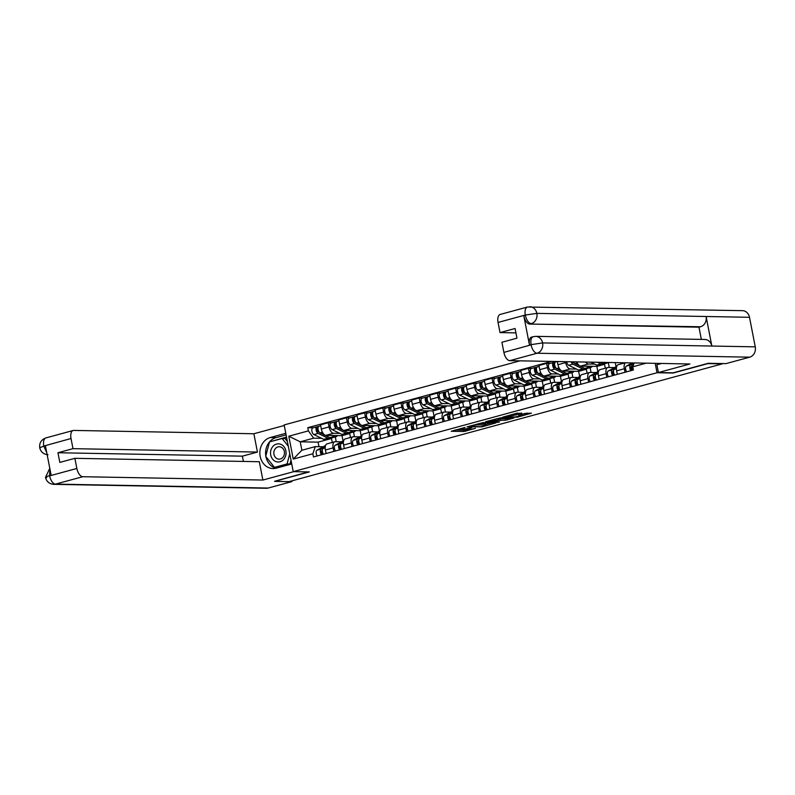 <?xml version="1.0" encoding="UTF-8"?>
<svg xmlns="http://www.w3.org/2000/svg" width="795" height="795" viewBox="0 0 795 795"><rect width="100%" height="100%" fill="white"/><g stroke="black" fill="none" stroke-linecap="round" stroke-linejoin="round"><path stroke-width="1.19" d="M465.125 427.422L451.222 431.268L464.002 431.496L475.45 428.306A4.392 0.547 169 0 1 469.517 429.26L468.454 429.24A4.392 0.547 169 0 1 467.808 429.081A4.392 0.547 169 0 1 469.845 428.197L471.723 427.541L468.851 428.187A4.392 0.547 169 0 1 462.919 429.141L461.845 429.121A4.392 0.547 169 0 1 461.199 428.962A4.392 0.547 169 0 1 463.247 428.078L465.125 427.422M521.768 413.34L516.76 413.241L502.609 417.196L517.446 417.176L531.398 413.181L525.207 413.4L518.787 415.248L521.679 415.467L515.011 416.997L506.057 416.709L515.985 414.911L521.699 413.003M657.028 372.746L673.156 373.044L707.928 363.593L722.317 363.862L288.983 481.641L274.593 481.373L309.364 471.932L293.236 471.634L657.028 372.746L655.199 363.335M483.002 422.622L466.993 426.875L481.83 426.855L495.981 422.91L483.002 422.622M485.437 421.757L500.81 417.782L513.789 418.071L505.511 420.217L498.475 420.416L494.003 421.738L499.598 421.887L497.998 422.324L485.437 421.757M519.96 360.841L284.153 424.928L293.236 471.634M333.801 451.431L333.105 447.893A6.43 3.23 -105.2 0 1 334.755 441.752L327.053 443.849A6.43 3.23 74.8 0 0 325.413 449.99L326.099 453.518M339.833 433.364L333.582 433.255A6.43 3.23 -105.2 0 1 329.031 426.925L321.329 429.022A6.43 3.23 74.8 0 0 325.88 435.342L342.009 435.64L343.033 440.917M321.329 429.022L320.524 424.868L328.226 422.771L331.555 422.841M334.755 441.752A6.43 3.23 -105.2 0 1 335.222 441.692L341.403 441.811M353.507 431.973L354.441 436.763M329.031 426.925L328.226 422.771M350.476 437.479L349.711 433.553L347.842 433.514M351.996 446.482L351.31 442.944A6.43 3.23 -105.2 0 1 352.95 436.803L345.249 438.9A6.43 3.23 74.8 0 0 343.609 445.041L344.295 448.579M349.76 417.892L346.431 417.832L338.73 419.919L339.535 424.073A6.43 3.23 74.8 0 0 344.076 430.393L360.205 430.691L361.238 435.968M352.95 436.803A6.43 3.23 -105.2 0 1 353.417 436.743L359.608 436.862M371.712 427.024L372.646 431.814M358.028 428.416L351.778 428.306A6.43 3.23 -105.2 0 1 347.236 421.976L346.431 417.832M368.671 432.53L367.906 428.604L366.048 428.565M370.202 441.533L369.516 438.005A6.43 3.23 -105.2 0 1 371.156 431.854L363.454 433.951A6.43 3.23 74.8 0 0 361.814 440.092L362.5 443.63M367.956 412.943L364.627 412.883L356.925 414.97L357.74 419.124A6.43 3.23 74.8 0 0 362.281 425.454L378.41 425.752L379.434 431.019M371.156 431.854A6.43 3.23 -105.2 0 1 371.623 431.794L377.814 431.914M389.918 422.085L390.842 426.875M376.234 423.477L369.983 423.357A6.43 3.23 -105.2 0 1 365.442 417.037L364.627 412.883M386.877 427.581L386.112 423.656L384.243 423.626M388.397 436.584L387.712 433.056A6.43 3.23 -105.2 0 1 389.351 426.905L381.65 429.002A6.43 3.23 74.8 0 0 380.01 435.143L380.706 438.681M386.161 407.994L382.832 407.934L375.131 410.021L375.936 414.175A6.43 3.23 74.8 0 0 380.487 420.505L396.616 420.803L397.639 426.07M389.351 426.905A6.43 3.23 -105.2 0 1 389.828 426.855L396.009 426.965M408.113 417.137L409.047 421.926M394.439 418.528L388.179 418.409A6.43 3.23 -105.2 0 1 383.637 412.088L382.832 407.934M405.072 422.632L404.317 418.707L402.449 418.677M406.603 431.645L405.917 428.108A6.43 3.23 -105.2 0 1 407.557 421.966L399.855 424.053A6.43 3.23 74.8 0 0 398.216 430.204L398.901 433.732M404.357 403.045L401.038 402.986L393.336 405.082L394.141 409.236A6.43 3.23 74.8 0 0 398.683 415.556L414.811 415.855L415.835 421.121M407.557 421.966A6.43 3.23 -105.2 0 1 408.024 421.906L414.215 422.016M426.319 412.188L427.243 416.978M412.635 413.579L406.384 413.46A6.43 3.23 -105.2 0 1 401.843 407.139L401.038 402.986M423.278 417.693L422.513 413.758L420.654 413.728M424.808 426.696L424.113 423.159A6.43 3.23 -105.2 0 1 425.762 417.017L418.061 419.104A6.43 3.23 74.8 0 0 416.421 425.255L417.107 428.783M422.562 398.096L419.233 398.037L411.532 400.133L412.337 404.287A6.43 3.23 74.8 0 0 416.888 410.608L433.017 410.906L434.04 416.183M425.762 417.017A6.43 3.23 -105.2 0 1 426.229 416.958L432.41 417.077M444.514 407.239L445.448 412.029M430.84 408.63L424.59 408.521A6.43 3.23 -105.2 0 1 420.038 402.191L419.233 398.037M441.483 412.744L440.718 408.819L438.85 408.779M443.004 421.748L442.318 418.21A6.43 3.23 -105.2 0 1 443.958 412.068L436.256 414.165A6.43 3.23 74.8 0 0 434.617 420.307L435.302 423.844M440.768 393.157L437.439 393.088L429.737 395.185L430.542 399.338A6.43 3.23 74.8 0 0 435.084 405.659L451.212 405.957L452.246 411.234M443.958 412.068A6.43 3.23 -105.2 0 1 444.425 412.009L450.616 412.128M462.72 402.29L463.654 407.08M449.036 403.681L442.785 403.572A6.43 3.23 -105.2 0 1 438.244 397.242L437.439 393.088M459.679 407.795L458.914 403.87L457.055 403.83M461.209 416.799L460.524 413.261A6.43 3.23 -105.2 0 1 462.163 407.12L454.462 409.216A6.43 3.23 74.8 0 0 452.822 415.358L453.508 418.895M458.963 388.208L455.634 388.149L447.933 390.236L448.748 394.39A6.43 3.23 74.8 0 0 453.289 400.72L469.418 401.018L470.441 406.285M462.163 407.12A6.43 3.23 -105.2 0 1 462.63 407.06L468.812 407.179M480.925 397.341L481.85 402.131M467.241 398.742L460.991 398.623A6.43 3.23 -105.2 0 1 456.449 392.293L455.634 388.149M477.884 402.846L477.119 398.921L475.251 398.881M479.405 411.85L478.719 408.322A6.43 3.23 -105.2 0 1 480.359 402.171L472.657 404.267A6.43 3.23 74.8 0 0 471.018 410.409L471.703 413.947M477.169 383.26L473.84 383.2L466.138 385.287L466.943 389.441A6.43 3.23 74.8 0 0 471.495 395.771L487.623 396.069L488.647 401.336M480.359 402.171A6.43 3.23 -105.2 0 1 480.836 402.121L487.017 402.23M499.121 392.402L500.055 397.192M485.447 393.793L479.186 393.674A6.43 3.23 -105.2 0 1 474.645 387.354L473.84 383.2M496.08 397.897L495.325 393.972L493.457 393.942M497.61 406.901L496.925 403.373A6.43 3.23 -105.2 0 1 498.564 397.222L490.863 399.319A6.43 3.23 74.8 0 0 489.223 405.46L489.909 408.998M495.365 378.311L492.035 378.251L484.344 380.348L485.149 384.492A6.43 3.23 74.8 0 0 489.69 390.822L505.819 391.12L506.842 396.387M498.564 397.222A6.43 3.23 -105.2 0 1 499.031 397.172L505.222 397.281M517.326 387.453L518.251 392.243M503.642 388.844L497.392 388.725A6.43 3.23 -105.2 0 1 492.85 382.405L492.035 378.251M514.285 392.949L513.52 389.023L511.662 388.993M515.816 401.962L515.12 398.424A6.43 3.23 -105.2 0 1 516.77 392.283L509.068 394.37A6.43 3.23 74.8 0 0 507.429 400.521L508.114 404.049M513.57 373.362L510.241 373.302L502.539 375.399L503.344 379.553A6.43 3.23 74.8 0 0 507.896 385.873L524.024 386.171L525.048 391.438M516.77 392.283A6.43 3.23 -105.2 0 1 517.237 392.223L523.418 392.333M535.522 382.504L536.456 387.294M521.848 383.896L515.597 383.776A6.43 3.23 -105.2 0 1 511.046 377.456L510.241 373.302M532.491 388.01L531.726 384.074L529.858 384.045M534.011 397.013L533.326 393.475A6.43 3.23 -105.2 0 1 534.965 387.334L527.264 389.421A6.43 3.23 74.8 0 0 525.624 395.572L526.31 399.1M531.775 368.413L528.446 368.353L520.745 370.45L521.55 374.604A6.43 3.23 74.8 0 0 526.091 380.924L542.22 381.222L543.253 386.499M534.965 387.334A6.43 3.23 -105.2 0 1 535.433 387.274L541.624 387.394M553.727 377.555L554.662 382.345M540.044 378.947L533.793 378.837A6.43 3.23 -105.2 0 1 529.251 372.507L528.446 368.353M550.687 383.061L549.921 379.135L548.063 379.096M552.217 392.064L551.531 388.526A6.43 3.23 -105.2 0 1 553.171 382.385L545.469 384.482A6.43 3.23 74.8 0 0 543.83 390.623L544.515 394.161M549.971 363.474L546.642 363.404L538.94 365.501L539.755 369.655A6.43 3.23 74.8 0 0 544.297 375.975L560.425 376.274L561.449 381.55M553.171 382.385A6.43 3.23 -105.2 0 1 553.638 382.325L559.819 382.445M571.933 372.607L572.857 377.396M558.249 373.998L551.998 373.889A6.43 3.23 -105.2 0 1 547.447 367.558L546.642 363.404M568.892 378.112L568.127 374.187L566.259 374.147M570.413 387.115L569.727 383.578A6.43 3.23 -105.2 0 1 571.367 377.436L563.665 379.533A6.43 3.23 74.8 0 0 562.025 385.674L562.711 389.212M557.335 361.526L557.951 364.706A6.43 3.23 74.8 0 0 562.502 371.036L578.631 371.335L579.654 376.601M571.367 377.436A6.43 3.23 -105.2 0 1 571.844 377.377L578.025 377.496M590.129 367.668L591.063 372.448M576.455 369.059L570.194 368.94A6.43 3.23 -105.2 0 1 565.652 362.619L565.474 361.675M587.088 373.163L586.332 369.238L584.464 369.198M588.618 382.166L587.932 378.639A6.43 3.23 -105.2 0 1 589.572 372.487L581.87 374.584A6.43 3.23 74.8 0 0 580.231 380.726L580.916 384.263M576.763 361.884A6.43 3.23 74.8 0 0 580.698 366.088L596.826 366.386L597.85 371.653M589.572 372.487A6.43 3.23 -105.2 0 1 590.039 372.438L596.23 372.547M608.334 362.719L609.258 367.509M594.65 364.11L588.399 363.991A6.43 3.23 -105.2 0 1 585.647 362.053M605.293 368.214L604.528 364.289L602.67 364.259M606.823 377.228L606.128 373.69A6.43 3.23 -105.2 0 1 607.768 367.548L600.076 369.635A6.43 3.23 74.8 0 0 598.436 375.777L599.122 379.314M615.25 362.599L616.055 366.704M607.768 367.548A6.43 3.23 -105.2 0 1 608.245 367.489L614.426 367.598M623.499 363.275L623.389 362.749M625.287 362.778L618.271 364.686A6.43 3.23 74.8 0 0 616.632 370.838L617.318 374.366M625.019 372.279L624.333 368.741A6.43 3.23 -105.2 0 1 625.536 362.788M604.528 364.289L596.826 366.386M586.332 369.238L578.631 371.335M568.127 374.187L560.425 376.274M549.921 379.135L542.22 381.222M531.726 384.074L524.024 386.171M513.52 389.023L505.819 391.12M495.325 393.972L487.623 396.069M477.119 398.921L469.418 401.018M458.914 403.87L451.212 405.957M440.718 408.819L433.017 410.906M422.513 413.758L414.811 415.855M404.317 418.707L396.616 420.803M386.112 423.656L378.41 425.752M367.906 428.604L360.205 430.691M349.711 433.553L342.009 435.64M321.627 438.313L313.637 438.164L300.222 441.811L301.861 450.258L315.287 446.611L323.207 446.75M332.27 442.427L331.505 438.492L329.647 438.462M331.505 438.492L318.089 442.139L300.222 441.811L288.804 436.207L308.4 430.88L313.637 438.164M318.089 442.139L318.974 446.681M315.287 446.611L312.852 453.756L293.246 459.083L288.804 436.207M551.571 361.417L307.784 427.68L308.4 430.88M646.136 363.166L632.78 366.803L634.092 362.947M312.852 453.756L313.469 456.956L633.396 370.003L632.78 366.803M335.311 436.922L336.235 441.712M313.349 427.78L307.784 427.68M293.246 459.083L301.861 450.258M455.187 429.976L463.733 430.135L467.977 429.191M485.646 424.391L491.548 422.781M469.885 426.269L480.796 426.706L483.758 426.05A4.392 0.547 169 0 0 485.795 425.166A4.392 0.547 169 0 0 485.149 425.007L477.477 424.868A4.392 0.547 169 0 0 471.544 425.822L469.835 426.001M485.795 425.166L485.526 423.805A4.392 0.547 169 0 0 484.88 423.646L485.149 425.007M478.888 423.536L484.88 423.646M509.356 417.941L507.101 418.558L507.369 419.919M497.928 419.134L507.101 418.558M494.957 420.018L488.289 421.559L491.787 421.738L497.481 420.396L494.957 420.018L494.798 419.213M498.117 420.128L497.859 418.766L497.918 420.078M496.696 418.697L497.65 418.717M515.17 413.678L517.316 413.112M521.52 414.642L527.164 413.102M337.428 435.561A8.387 4.214 -105.2 0 1 335.937 436.753L331.744 437.896A8.387 4.214 -105.2 0 1 329.935 437.657L320.087 432.897A3.498 1.759 -105.2 0 1 318.079 429.38A3.498 1.759 -105.2 0 1 319.004 426.249A3.498 1.759 -105.2 0 1 319.262 426.219M335.937 436.753A8.387 4.214 -105.2 0 1 334.129 436.515L331.942 435.461M319.471 432.43L318.02 431.735A1.679 0.845 -105.2 0 1 317.056 430.045A1.679 0.845 -105.2 0 1 317.493 428.545A1.679 0.845 -105.2 0 1 317.622 428.525L318 428.425M318.149 429.757L317.016 429.737M330.68 437.916A8.387 4.214 -105.2 0 1 329.756 438.433A8.387 4.214 -105.2 0 1 327.947 438.194L318.099 433.434A3.498 1.759 -105.2 0 1 316.092 429.916A3.498 1.759 -105.2 0 1 317.016 426.786A3.498 1.759 -105.2 0 1 317.275 426.756L318.765 426.349M329.756 438.433L325.553 439.575A8.387 4.214 -105.2 0 1 323.744 439.337L313.896 434.577A3.498 1.759 -105.2 0 1 311.888 431.059A3.498 1.759 -105.2 0 1 312.823 427.929A3.498 1.759 -105.2 0 1 313.071 427.899M317.384 428.584L317.275 426.756M322.313 450.447L321.717 450.775A1.679 0.845 74.8 0 0 321.438 452.554A1.679 0.845 74.8 0 0 322.571 453.985L322.661 454.452M325.533 445.558L325.473 445.578A8.387 4.214 74.8 0 0 324.996 445.766L316.937 450.199A3.498 1.759 74.8 0 0 316.132 452.613A3.498 1.759 74.8 0 0 317.275 455.923M325.254 446.8L321.14 449.056A3.498 1.759 74.8 0 0 320.335 451.481A3.498 1.759 74.8 0 0 321.468 454.78M323.177 453.816L322.571 453.985M325.205 447.376L323.118 448.519A3.498 1.759 74.8 0 0 322.323 450.934A3.498 1.759 74.8 0 0 323.456 454.243M355.633 430.612A8.387 4.214 -105.2 0 1 354.143 431.804L349.939 432.947A8.387 4.214 -105.2 0 1 348.13 432.709L338.282 427.949A3.498 1.759 -105.2 0 1 336.275 424.431A3.498 1.759 -105.2 0 1 337.209 421.3A3.498 1.759 -105.2 0 1 337.458 421.271M354.143 431.804A8.387 4.214 -105.2 0 1 352.334 431.566L350.138 430.512M337.666 427.491L336.215 426.786A1.679 0.845 -105.2 0 1 335.252 425.096A1.679 0.845 -105.2 0 1 335.699 423.596A1.679 0.845 -105.2 0 1 335.818 423.576L336.196 423.477M336.345 424.808L335.222 424.788M348.886 432.967A8.387 4.214 -105.2 0 1 347.962 433.484A8.387 4.214 -105.2 0 1 346.153 433.245L336.305 428.485A3.498 1.759 -105.2 0 1 334.297 424.977A3.498 1.759 -105.2 0 1 335.222 421.837A3.498 1.759 -105.2 0 1 335.48 421.807L336.971 421.4M347.962 433.484L343.758 434.627A8.387 4.214 -105.2 0 1 341.949 434.388L332.101 429.628A3.498 1.759 -105.2 0 1 330.094 426.11A3.498 1.759 -105.2 0 1 331.018 422.98A3.498 1.759 -105.2 0 1 331.276 422.95M335.589 423.646L335.48 421.807M373.839 425.663A8.387 4.214 -105.2 0 1 372.348 426.855L368.145 427.998A8.387 4.214 -105.2 0 1 366.336 427.76L356.488 423A3.498 1.759 -105.2 0 1 354.481 419.482A3.498 1.759 -105.2 0 1 355.405 416.351A3.498 1.759 -105.2 0 1 355.663 416.322M372.348 426.855A8.387 4.214 -105.2 0 1 370.53 426.627L368.343 425.564M355.872 422.543L354.421 421.837A1.679 0.845 -105.2 0 1 353.457 420.148A1.679 0.845 -105.2 0 1 353.904 418.647A1.679 0.845 -105.2 0 1 354.023 418.627L354.401 418.528M354.55 419.859L353.417 419.84M367.081 428.018A8.387 4.214 -105.2 0 1 366.157 428.535A8.387 4.214 -105.2 0 1 364.349 428.306L354.5 423.536A3.498 1.759 -105.2 0 1 352.493 420.028A3.498 1.759 -105.2 0 1 353.427 416.888A3.498 1.759 -105.2 0 1 353.676 416.858L355.176 416.451M366.157 428.535L361.964 429.678A8.387 4.214 -105.2 0 1 360.155 429.449L350.307 424.679A3.498 1.759 -105.2 0 1 348.299 421.171A3.498 1.759 -105.2 0 1 349.224 418.031A3.498 1.759 -105.2 0 1 349.482 418.001M353.785 418.697L353.676 416.858M265.808 455.982A15.731 13.455 -88.9 0 1 276.044 437.628L270.33 437.518A15.731 13.455 -88.9 0 0 259.915 454.511A15.731 13.455 -88.9 0 0 273.023 468.563A15.731 13.455 -88.9 0 0 276.292 468.156L291.745 463.952M270.33 437.518L285.783 433.325M284.262 425.494L253.873 433.752L257.441 452.067L72.991 448.658L71.023 438.512L43.636 446.104L45.424 445.826L51.109 475.102L49.598 475.867L76.847 468.464A8.387 4.214 74.8 0 0 82.769 476.712L55.531 484.115L268.183 488.05L291.924 481.591L289.34 481.551M243.409 461.438L242.386 456.151L257.441 452.067M242.386 456.151L57.946 452.743L59.824 462.412L74.879 458.317L259.319 461.726L262.877 480.041L82.769 476.712M293.792 471.644L262.877 480.041M253.873 433.752L73.776 430.423A8.387 4.214 74.8 0 0 73.16 430.493A8.387 4.214 74.8 0 0 71.023 438.512M268.183 488.05A8.596 7.354 91.1 0 1 266.395 488.269L53.742 484.344A8.596 7.354 91.1 0 0 55.531 484.115A8.387 4.214 -105.2 0 1 49.598 475.867M291.785 480.886L291.924 481.591M74.879 458.317L76.847 468.464M57.946 452.743L72.991 448.658M274.573 481.273L308.619 471.912M265.918 456.628A15.731 13.455 -88.9 0 0 275.885 468.255M276.044 437.628L286.091 434.895M274.702 467.38L275.08 467.848L291.626 463.356M286.518 437.071L269.903 441.811M270.727 441.583L269.972 441.573M286.627 437.677L283.537 438.512M46.756 452.723L43.844 446.253M47.988 454.73C43.576 454.293 40.823 452.007 39.75 447.853L43.626 446.104M49.787 468.285L45.494 477.407C46.547 481.591 49.3 483.907 53.742 484.344M46.726 477.696C44.51 477.576 45.395 476.911 49.389 475.718M661.51 363.454L656.889 364.706L658.409 372.537L689.911 363.981L509.804 360.652A8.387 4.214 -105.2 0 1 503.881 352.394L501.913 342.257L516.959 338.163L515.081 328.494L500.025 332.588L498.058 322.442A8.387 4.214 -105.2 0 1 500.194 314.432L527.443 307.029A8.387 4.214 74.8 0 0 525.306 315.039L498.058 322.442M701.349 339.405L698.974 327.182L529.718 324.062A8.387 4.214 -105.2 0 1 523.796 315.804L529.48 345.08A8.387 4.214 -105.2 0 1 531.626 337.07L535.601 336.345L704.847 339.465A8.596 7.354 91.1 0 1 711.853 346.044L755.25 346.849A8.596 7.354 91.1 0 1 749.705 357.174L725.954 363.623L708.236 363.295L673.236 372.815L658.409 372.537M527.443 307.029L742.49 310.656A8.596 7.354 91.1 0 1 749.506 317.304L706.109 316.499A8.596 7.354 91.1 0 1 700.544 326.755L529.718 324.062M755.25 346.849L749.506 317.304M535.601 336.345A8.596 7.354 91.1 0 1 542.597 342.923L711.853 346.044L706.109 316.499L536.854 313.369L525.306 315.039M500.025 332.588L515.935 332.886M698.974 327.182L700.544 326.755M533.813 336.563C531.338 336.931 530.414 339.634 531.06 344.652L529.48 345.08M749.705 357.174L537.052 353.238A8.596 7.354 91.1 0 0 542.597 342.923L531.06 344.652M270.717 454.988A9.083 7.781 -88.9 0 0 280.019 461.776A9.083 7.781 -88.9 0 0 285.882 450.864A9.083 7.781 -88.9 0 0 276.58 444.077A9.083 7.781 -88.9 0 0 270.717 454.988M273.967 454.352A6.221 5.327 -88.9 0 0 279.045 459.162A6.221 5.327 -88.9 0 0 284.352 451.53A6.221 5.327 -88.9 0 0 279.274 446.72A6.221 5.327 -88.9 0 0 273.967 454.352M289.768 453.786L287.075 463.952L274.474 467.371L265.709 456.35L269.525 441.911L282.126 438.492L285.017 438.542L287.373 441.503M291 460.116L290.026 463.783M282.126 438.492L288.297 446.243M289.281 463.992L287.075 463.952M276.68 467.41L274.474 467.371M340.518 445.498L339.922 445.826A1.679 0.845 74.8 0 0 339.634 447.605A1.679 0.845 74.8 0 0 340.767 449.036L340.866 449.513M343.728 440.619L343.669 440.629A8.387 4.214 74.8 0 0 343.202 440.818L335.142 445.25A3.498 1.759 74.8 0 0 334.337 447.674A3.498 1.759 74.8 0 0 335.47 450.974M343.46 441.851L339.336 444.117A3.498 1.759 74.8 0 0 338.541 446.532A3.498 1.759 74.8 0 0 339.674 449.831M341.383 448.877L340.767 449.036M343.41 442.427L341.323 443.57A3.498 1.759 74.8 0 0 340.518 445.985A3.498 1.759 74.8 0 0 341.661 449.294M358.714 440.549L358.118 440.877A1.679 0.845 74.8 0 0 357.839 442.656A1.679 0.845 74.8 0 0 358.972 444.087L359.062 444.564M361.934 435.67L361.874 435.68A8.387 4.214 74.8 0 0 361.397 435.879L353.338 440.311A3.498 1.759 74.8 0 0 352.543 442.726A3.498 1.759 74.8 0 0 353.676 446.025M361.655 436.902L357.541 439.168A3.498 1.759 74.8 0 0 356.736 441.583A3.498 1.759 74.8 0 0 357.879 444.882M359.578 443.928L358.972 444.087M361.606 437.479L359.529 438.621A3.498 1.759 74.8 0 0 358.724 441.046A3.498 1.759 74.8 0 0 359.857 444.345M392.034 420.714A8.387 4.214 -105.2 0 1 390.544 421.906L386.35 423.049A8.387 4.214 -105.2 0 1 384.532 422.821L374.684 418.051A3.498 1.759 -105.2 0 1 372.676 414.543A3.498 1.759 -105.2 0 1 373.61 411.403A3.498 1.759 -105.2 0 1 373.869 411.373M390.544 421.906A8.387 4.214 -105.2 0 1 388.735 421.678L386.549 420.615M374.077 417.594L372.616 416.888A1.679 0.845 -105.2 0 1 371.653 415.199A1.679 0.845 -105.2 0 1 372.1 413.698A1.679 0.845 -105.2 0 1 372.229 413.688L372.597 413.579M372.756 414.911L371.623 414.891M385.287 423.079A8.387 4.214 -105.2 0 1 384.363 423.586A8.387 4.214 -105.2 0 1 382.554 423.357L372.706 418.597A3.498 1.759 -105.2 0 1 370.699 415.079A3.498 1.759 -105.2 0 1 371.623 411.949A3.498 1.759 -105.2 0 1 371.881 411.909L373.372 411.512M384.363 423.586L380.159 424.729A8.387 4.214 -105.2 0 1 378.35 424.5L368.502 419.73A3.498 1.759 -105.2 0 1 366.495 416.222A3.498 1.759 -105.2 0 1 367.429 413.082A3.498 1.759 -105.2 0 1 367.678 413.052M371.99 413.748L371.881 411.909M410.24 415.765A8.387 4.214 -105.2 0 1 408.749 416.958L404.546 418.1A8.387 4.214 -105.2 0 1 402.737 417.872L392.889 413.102A3.498 1.759 -105.2 0 1 390.882 409.594A3.498 1.759 -105.2 0 1 391.806 406.454A3.498 1.759 -105.2 0 1 392.064 406.424M408.749 416.958A8.387 4.214 -105.2 0 1 406.941 416.729L404.744 415.666M392.273 412.645L390.822 411.939A1.679 0.845 -105.2 0 1 389.858 410.26A1.679 0.845 -105.2 0 1 390.305 408.749A1.679 0.845 -105.2 0 1 390.425 408.739L390.802 408.63M390.951 409.962L389.828 409.942M403.492 418.13A8.387 4.214 -105.2 0 1 402.568 418.647A8.387 4.214 -105.2 0 1 400.75 418.409L390.901 413.648A3.498 1.759 -105.2 0 1 388.894 410.131A3.498 1.759 -105.2 0 1 389.828 407A3.498 1.759 -105.2 0 1 390.087 406.97L391.577 406.563M402.568 418.647L398.365 419.78A8.387 4.214 -105.2 0 1 396.556 419.551L386.708 414.791A3.498 1.759 -105.2 0 1 384.701 411.273A3.498 1.759 -105.2 0 1 385.625 408.143A3.498 1.759 -105.2 0 1 385.883 408.103M390.186 408.799L390.087 406.97M428.435 410.826A8.387 4.214 -105.2 0 1 426.945 412.019L422.751 413.161A8.387 4.214 -105.2 0 1 420.943 412.923L411.095 408.163A3.498 1.759 -105.2 0 1 409.087 404.645A3.498 1.759 -105.2 0 1 410.011 401.515A3.498 1.759 -105.2 0 1 410.27 401.485M426.945 412.019A8.387 4.214 -105.2 0 1 425.136 411.78L422.95 410.717M410.478 407.696L409.028 407A1.679 0.845 -105.2 0 1 408.064 405.311A1.679 0.845 -105.2 0 1 408.501 403.8A1.679 0.845 -105.2 0 1 408.63 403.79L409.008 403.691M409.157 405.023L408.024 404.993M421.688 413.181A8.387 4.214 -105.2 0 1 420.764 413.698A8.387 4.214 -105.2 0 1 418.955 413.46L409.107 408.7A3.498 1.759 -105.2 0 1 407.1 405.182A3.498 1.759 -105.2 0 1 408.024 402.051A3.498 1.759 -105.2 0 1 408.282 402.022L409.773 401.614M420.764 413.698L416.56 414.841A8.387 4.214 -105.2 0 1 414.752 414.602L404.903 409.842A3.498 1.759 -105.2 0 1 402.896 406.325A3.498 1.759 -105.2 0 1 403.83 403.194A3.498 1.759 -105.2 0 1 404.079 403.164M408.392 403.85L408.282 402.022M376.919 435.6L376.323 435.928A1.679 0.845 74.8 0 0 376.035 437.707A1.679 0.845 74.8 0 0 377.178 439.148L377.267 439.615M380.129 430.721L380.08 430.731A8.387 4.214 74.8 0 0 379.603 430.93L371.543 435.362A3.498 1.759 74.8 0 0 370.738 437.777A3.498 1.759 74.8 0 0 371.881 441.076M379.861 431.953L375.747 434.219A3.498 1.759 74.8 0 0 374.942 436.634A3.498 1.759 74.8 0 0 376.075 439.933M377.784 438.979L377.178 439.148M379.811 432.53L377.724 433.682A3.498 1.759 74.8 0 0 376.919 436.097A3.498 1.759 74.8 0 0 378.062 439.397M395.115 430.651L394.519 430.979A1.679 0.845 74.8 0 0 394.241 432.768A1.679 0.845 74.8 0 0 395.373 434.199L395.463 434.666M398.335 425.772L398.275 425.792A8.387 4.214 74.8 0 0 397.798 425.981L389.739 430.413A3.498 1.759 74.8 0 0 388.944 432.828A3.498 1.759 74.8 0 0 390.077 436.137M398.057 427.004L393.942 429.27A3.498 1.759 74.8 0 0 393.137 431.685A3.498 1.759 74.8 0 0 394.28 434.994M395.99 434.03L395.373 434.199M398.007 427.591L395.93 428.734A3.498 1.759 74.8 0 0 395.125 431.148A3.498 1.759 74.8 0 0 396.258 434.448M413.321 425.713L412.724 426.041A1.679 0.845 74.8 0 0 412.436 427.819A1.679 0.845 74.8 0 0 413.579 429.25L413.668 429.717M416.54 420.823L416.481 420.843A8.387 4.214 74.8 0 0 416.004 421.032L407.944 425.464A3.498 1.759 74.8 0 0 407.139 427.879A3.498 1.759 74.8 0 0 408.282 431.188M416.262 422.056L412.148 424.321A3.498 1.759 74.8 0 0 411.343 426.736A3.498 1.759 74.8 0 0 412.476 430.045M414.185 429.081L413.579 429.25M416.212 422.642L414.125 423.785A3.498 1.759 74.8 0 0 413.33 426.2A3.498 1.759 74.8 0 0 414.463 429.509M446.641 405.877A8.387 4.214 -105.2 0 1 445.15 407.07L440.947 408.213A8.387 4.214 -105.2 0 1 439.138 407.974L429.29 403.214A3.498 1.759 -105.2 0 1 427.283 399.696A3.498 1.759 -105.2 0 1 428.217 396.566A3.498 1.759 -105.2 0 1 428.465 396.536M445.15 407.07A8.387 4.214 -105.2 0 1 443.342 406.831L441.146 405.778M428.674 402.747L427.223 402.051A1.679 0.845 -105.2 0 1 426.259 400.362A1.679 0.845 -105.2 0 1 426.706 398.861A1.679 0.845 -105.2 0 1 426.826 398.842L427.203 398.742M427.352 400.074L426.229 400.054M439.893 408.233A8.387 4.214 -105.2 0 1 438.969 408.749A8.387 4.214 -105.2 0 1 437.161 408.511L427.312 403.751A3.498 1.759 -105.2 0 1 425.305 400.233A3.498 1.759 -105.2 0 1 426.229 397.103A3.498 1.759 -105.2 0 1 426.488 397.073L427.978 396.665M438.969 408.749L434.766 409.892A8.387 4.214 -105.2 0 1 432.957 409.654L423.109 404.894A3.498 1.759 -105.2 0 1 421.102 401.376A3.498 1.759 -105.2 0 1 422.026 398.245A3.498 1.759 -105.2 0 1 422.284 398.216M426.597 398.911L426.488 397.073M431.526 420.764L430.93 421.092A1.679 0.845 74.8 0 0 430.642 422.87A1.679 0.845 74.8 0 0 431.774 424.301L431.874 424.778M434.736 415.874L434.676 415.894A8.387 4.214 74.8 0 0 434.209 416.083L426.15 420.515A3.498 1.759 74.8 0 0 425.345 422.93A3.498 1.759 74.8 0 0 426.478 426.239M434.467 417.117L430.343 419.372A3.498 1.759 74.8 0 0 429.548 421.797A3.498 1.759 74.8 0 0 430.681 425.096M432.391 424.132L431.774 424.301M434.418 417.693L432.331 418.836A3.498 1.759 74.8 0 0 431.526 421.251A3.498 1.759 74.8 0 0 432.669 424.56M464.846 400.928A8.387 4.214 -105.2 0 1 463.356 402.121L459.152 403.264A8.387 4.214 -105.2 0 1 457.344 403.025L447.496 398.265A3.498 1.759 -105.2 0 1 445.488 394.747A3.498 1.759 -105.2 0 1 446.412 391.617A3.498 1.759 -105.2 0 1 446.671 391.587M463.356 402.121A8.387 4.214 -105.2 0 1 461.537 401.882L459.351 400.829M446.879 397.808L445.429 397.103A1.679 0.845 -105.2 0 1 444.465 395.413A1.679 0.845 -105.2 0 1 444.912 393.913A1.679 0.845 -105.2 0 1 445.031 393.893L445.409 393.793M445.558 395.125L444.425 395.105M458.089 403.284A8.387 4.214 -105.2 0 1 457.165 403.8A8.387 4.214 -105.2 0 1 455.356 403.572L445.508 398.802A3.498 1.759 -105.2 0 1 443.501 395.294A3.498 1.759 -105.2 0 1 444.435 392.154A3.498 1.759 -105.2 0 1 444.683 392.124L446.184 391.716M457.165 403.8L452.971 404.943A8.387 4.214 -105.2 0 1 451.163 404.705L441.314 399.945A3.498 1.759 -105.2 0 1 439.307 396.437A3.498 1.759 -105.2 0 1 440.231 393.296A3.498 1.759 -105.2 0 1 440.49 393.267M444.793 393.962L444.683 392.124M449.722 415.815L449.125 416.143A1.679 0.845 74.8 0 0 448.847 417.922A1.679 0.845 74.8 0 0 449.98 419.353L450.069 419.83M452.941 410.935L452.882 410.945A8.387 4.214 74.8 0 0 452.405 411.134L444.345 415.566A3.498 1.759 74.8 0 0 443.55 417.991A3.498 1.759 74.8 0 0 444.683 421.29M452.663 412.168L448.549 414.434A3.498 1.759 74.8 0 0 447.744 416.848A3.498 1.759 74.8 0 0 448.887 420.148M450.586 419.194L449.98 419.353M452.613 412.744L450.526 413.887A3.498 1.759 74.8 0 0 449.732 416.312A3.498 1.759 74.8 0 0 450.864 419.611M483.042 395.98A8.387 4.214 -105.2 0 1 481.551 397.172L477.358 398.315A8.387 4.214 -105.2 0 1 475.539 398.076L465.691 393.316A3.498 1.759 -105.2 0 1 463.684 389.808A3.498 1.759 -105.2 0 1 464.618 386.668A3.498 1.759 -105.2 0 1 464.876 386.638M481.551 397.172A8.387 4.214 -105.2 0 1 479.743 396.944L477.557 395.88M465.085 392.859L463.624 392.154A1.679 0.845 -105.2 0 1 462.66 390.464A1.679 0.845 -105.2 0 1 463.107 388.964A1.679 0.845 -105.2 0 1 463.237 388.944L463.604 388.844M463.763 390.176L462.63 390.156M476.294 398.345A8.387 4.214 -105.2 0 1 475.37 398.852A8.387 4.214 -105.2 0 1 473.562 398.623L463.714 393.853A3.498 1.759 -105.2 0 1 461.706 390.345A3.498 1.759 -105.2 0 1 462.63 387.205A3.498 1.759 -105.2 0 1 462.889 387.175L464.379 386.767M475.37 398.852L471.167 399.994A8.387 4.214 -105.2 0 1 469.358 399.766L459.51 394.996A3.498 1.759 -105.2 0 1 457.503 391.488A3.498 1.759 -105.2 0 1 458.437 388.348A3.498 1.759 -105.2 0 1 458.685 388.318M462.998 389.013L462.889 387.175M467.927 410.866L467.331 411.194A1.679 0.845 74.8 0 0 467.043 412.973A1.679 0.845 74.8 0 0 468.185 414.414L468.275 414.881M471.137 405.987L471.087 405.997A8.387 4.214 74.8 0 0 470.61 406.195L462.551 410.627A3.498 1.759 74.8 0 0 461.746 413.042A3.498 1.759 74.8 0 0 462.889 416.341M470.869 407.219L466.745 409.485A3.498 1.759 74.8 0 0 465.95 411.899A3.498 1.759 74.8 0 0 467.082 415.199M468.792 414.245L468.185 414.414M470.819 407.795L468.732 408.948A3.498 1.759 74.8 0 0 467.927 411.363A3.498 1.759 74.8 0 0 469.07 414.662M501.248 391.031A8.387 4.214 -105.2 0 1 499.757 392.223L495.553 393.366A8.387 4.214 -105.2 0 1 493.745 393.137L483.897 388.367A3.498 1.759 -105.2 0 1 481.889 384.859A3.498 1.759 -105.2 0 1 482.813 381.719A3.498 1.759 -105.2 0 1 483.072 381.689M499.757 392.223A8.387 4.214 -105.2 0 1 497.948 391.995L495.752 390.931M483.281 387.91L481.83 387.205A1.679 0.845 -105.2 0 1 480.866 385.515A1.679 0.845 -105.2 0 1 481.313 384.015A1.679 0.845 -105.2 0 1 481.432 384.005L481.81 383.896M481.959 385.227L480.836 385.207M494.5 393.396A8.387 4.214 -105.2 0 1 493.576 393.903A8.387 4.214 -105.2 0 1 491.757 393.674L481.909 388.914A3.498 1.759 -105.2 0 1 479.902 385.396A3.498 1.759 -105.2 0 1 480.836 382.266A3.498 1.759 -105.2 0 1 481.094 382.226L482.585 381.829M493.576 393.903L489.372 395.045A8.387 4.214 -105.2 0 1 487.564 394.817L477.716 390.047A3.498 1.759 -105.2 0 1 475.708 386.539A3.498 1.759 -105.2 0 1 476.632 383.409A3.498 1.759 -105.2 0 1 476.891 383.369M481.194 384.065L481.094 382.226M486.123 405.917L485.526 406.245A1.679 0.845 74.8 0 0 485.248 408.034A1.679 0.845 74.8 0 0 486.381 409.465L486.47 409.932M489.342 401.038L489.283 401.058A8.387 4.214 74.8 0 0 488.806 401.246L480.746 405.679A3.498 1.759 74.8 0 0 479.951 408.093A3.498 1.759 74.8 0 0 481.084 411.393M489.064 402.27L484.95 404.536A3.498 1.759 74.8 0 0 484.145 406.951A3.498 1.759 74.8 0 0 485.288 410.26M486.997 409.296L486.381 409.465M489.014 402.846L486.938 403.999A3.498 1.759 74.8 0 0 486.133 406.414A3.498 1.759 74.8 0 0 487.265 409.713M519.443 386.092A8.387 4.214 -105.2 0 1 517.952 387.284L513.759 388.417A8.387 4.214 -105.2 0 1 511.95 388.189L502.102 383.428A3.498 1.759 -105.2 0 1 500.095 379.911A3.498 1.759 -105.2 0 1 501.019 376.78A3.498 1.759 -105.2 0 1 501.277 376.741M517.952 387.284A8.387 4.214 -105.2 0 1 516.144 387.046L513.958 385.982M501.486 382.961L500.035 382.256A1.679 0.845 -105.2 0 1 499.071 380.576A1.679 0.845 -105.2 0 1 499.508 379.066A1.679 0.845 -105.2 0 1 499.638 379.056L500.015 378.957M500.164 380.278L499.031 380.258M512.695 388.447A8.387 4.214 -105.2 0 1 511.771 388.964A8.387 4.214 -105.2 0 1 509.963 388.725L500.115 383.965A3.498 1.759 -105.2 0 1 498.107 380.447A3.498 1.759 -105.2 0 1 499.031 377.317A3.498 1.759 -105.2 0 1 499.29 377.287L500.78 376.88M511.771 388.964L507.568 390.106A8.387 4.214 -105.2 0 1 505.759 389.868L495.911 385.108A3.498 1.759 -105.2 0 1 493.904 381.59A3.498 1.759 -105.2 0 1 494.838 378.46A3.498 1.759 -105.2 0 1 495.086 378.43M499.399 379.116L499.29 377.287M504.328 400.968L503.732 401.296A1.679 0.845 74.8 0 0 503.444 403.085A1.679 0.845 74.8 0 0 504.587 404.516L504.676 404.983M507.548 396.089L507.488 396.109A8.387 4.214 74.8 0 0 507.011 396.298L498.952 400.73A3.498 1.759 74.8 0 0 498.147 403.144A3.498 1.759 74.8 0 0 499.29 406.454M507.27 397.321L503.156 399.587A3.498 1.759 74.8 0 0 502.351 402.002A3.498 1.759 74.8 0 0 503.483 405.311M505.193 404.347L504.587 404.516M507.22 397.907L505.133 399.05A3.498 1.759 74.8 0 0 504.338 401.465A3.498 1.759 74.8 0 0 505.471 404.764M537.649 381.143A8.387 4.214 -105.2 0 1 536.158 382.335L531.954 383.478A8.387 4.214 -105.2 0 1 530.146 383.24L520.298 378.48A3.498 1.759 -105.2 0 1 518.29 374.962A3.498 1.759 -105.2 0 1 519.224 371.831A3.498 1.759 -105.2 0 1 519.473 371.802M536.158 382.335A8.387 4.214 -105.2 0 1 534.349 382.097L532.153 381.034M519.682 378.013L518.231 377.317A1.679 0.845 -105.2 0 1 517.267 375.628A1.679 0.845 -105.2 0 1 517.714 374.117A1.679 0.845 -105.2 0 1 517.833 374.107L518.211 374.008M518.36 375.339L517.237 375.32M530.901 383.498A8.387 4.214 -105.2 0 1 529.977 384.015A8.387 4.214 -105.2 0 1 528.168 383.776L518.32 379.016A3.498 1.759 -105.2 0 1 516.313 375.498A3.498 1.759 -105.2 0 1 517.237 372.368A3.498 1.759 -105.2 0 1 517.495 372.338L518.986 371.931M529.977 384.015L525.773 385.158A8.387 4.214 -105.2 0 1 523.965 384.919L514.117 380.159A3.498 1.759 -105.2 0 1 512.109 376.641A3.498 1.759 -105.2 0 1 513.033 373.511A3.498 1.759 -105.2 0 1 513.292 373.481M517.605 374.167L517.495 372.338M522.534 396.029L521.937 396.357A1.679 0.845 74.8 0 0 521.649 398.136A1.679 0.845 74.8 0 0 522.782 399.567L522.881 400.034M525.743 391.14L525.684 391.16A8.387 4.214 74.8 0 0 525.217 391.349L517.157 395.781A3.498 1.759 74.8 0 0 516.353 398.196A3.498 1.759 74.8 0 0 517.485 401.505M525.475 392.382L521.351 394.638A3.498 1.759 74.8 0 0 520.556 397.053A3.498 1.759 74.8 0 0 521.689 400.362M523.398 399.398L522.782 399.567M525.425 392.959L523.339 394.101A3.498 1.759 74.8 0 0 522.534 396.516A3.498 1.759 74.8 0 0 523.676 399.825M555.854 376.194A8.387 4.214 -105.2 0 1 554.363 377.387L550.16 378.529A8.387 4.214 -105.2 0 1 548.351 378.291L538.503 373.531A3.498 1.759 -105.2 0 1 536.496 370.013A3.498 1.759 -105.2 0 1 537.42 366.883A3.498 1.759 -105.2 0 1 537.678 366.853M554.363 377.387A8.387 4.214 -105.2 0 1 552.545 377.148L550.359 376.095M537.887 373.064L536.436 372.368A1.679 0.845 -105.2 0 1 535.472 370.679A1.679 0.845 -105.2 0 1 535.919 369.178A1.679 0.845 -105.2 0 1 536.039 369.158L536.416 369.059M536.565 370.391L535.433 370.371M549.097 378.549A8.387 4.214 -105.2 0 1 548.172 379.066A8.387 4.214 -105.2 0 1 546.364 378.827L536.516 374.067A3.498 1.759 -105.2 0 1 534.508 370.559A3.498 1.759 -105.2 0 1 535.442 367.419A3.498 1.759 -105.2 0 1 535.691 367.389L537.191 366.982M548.172 379.066L543.979 380.209A8.387 4.214 -105.2 0 1 542.16 379.97L532.322 375.21A3.498 1.759 -105.2 0 1 530.315 371.692A3.498 1.759 -105.2 0 1 531.239 368.562A3.498 1.759 -105.2 0 1 531.497 368.532M535.8 369.228L535.691 367.389M540.729 391.08L540.133 391.408A1.679 0.845 74.8 0 0 539.855 393.187A1.679 0.845 74.8 0 0 540.988 394.618L541.077 395.095M543.949 386.191L543.889 386.211A8.387 4.214 74.8 0 0 543.412 386.4L535.353 390.832A3.498 1.759 74.8 0 0 534.558 393.257A3.498 1.759 74.8 0 0 535.691 396.556M543.671 387.433L539.557 389.689A3.498 1.759 74.8 0 0 538.752 392.114A3.498 1.759 74.8 0 0 539.894 395.413M541.594 394.459L540.988 394.618M543.621 388.01L541.534 389.153A3.498 1.759 74.8 0 0 540.739 391.567A3.498 1.759 74.8 0 0 541.872 394.877M574.05 371.245A8.387 4.214 -105.2 0 1 572.559 372.438L568.365 373.58A8.387 4.214 -105.2 0 1 566.547 373.342L556.699 368.582A3.498 1.759 -105.2 0 1 554.691 365.064A3.498 1.759 -105.2 0 1 555.625 361.934A3.498 1.759 -105.2 0 1 555.874 361.904M572.559 372.438A8.387 4.214 -105.2 0 1 570.75 372.199L568.564 371.146M556.093 368.125L554.632 367.419A1.679 0.845 -105.2 0 1 553.668 365.73A1.679 0.845 -105.2 0 1 554.115 364.229A1.679 0.845 -105.2 0 1 554.244 364.209L554.612 364.11M554.771 365.442L553.638 365.422M567.302 373.6A8.387 4.214 -105.2 0 1 566.378 374.117A8.387 4.214 -105.2 0 1 564.569 373.889L554.721 369.118A3.498 1.759 -105.2 0 1 552.714 365.611A3.498 1.759 -105.2 0 1 553.638 362.47A3.498 1.759 -105.2 0 1 553.896 362.441L555.387 362.033M566.378 374.117L562.174 375.26A8.387 4.214 -105.2 0 1 560.366 375.021L550.518 370.261A3.498 1.759 -105.2 0 1 548.51 366.753A3.498 1.759 -105.2 0 1 549.444 363.613A3.498 1.759 -105.2 0 1 549.693 363.583M554.006 364.279L553.896 362.441M558.935 386.132L558.338 386.459A1.679 0.845 74.8 0 0 558.05 388.238A1.679 0.845 74.8 0 0 559.193 389.669L559.282 390.146M562.144 381.252L562.095 381.262A8.387 4.214 74.8 0 0 561.618 381.461L553.558 385.893A3.498 1.759 74.8 0 0 552.754 388.308A3.498 1.759 74.8 0 0 553.896 391.607M561.876 382.484L557.752 384.75A3.498 1.759 74.8 0 0 556.957 387.165A3.498 1.759 74.8 0 0 558.09 390.464M559.799 389.51L559.193 389.669M561.827 383.061L559.74 384.204A3.498 1.759 74.8 0 0 558.935 386.628A3.498 1.759 74.8 0 0 560.077 389.928M592.255 366.296A8.387 4.214 -105.2 0 1 590.764 367.489L586.561 368.632A8.387 4.214 -105.2 0 1 584.752 368.403L574.904 363.633A3.498 1.759 -105.2 0 1 573.404 361.824M590.764 367.489A8.387 4.214 -105.2 0 1 588.956 367.26L586.76 366.197M574.288 363.176L572.837 362.47A1.679 0.845 -105.2 0 1 572.221 361.805M585.508 368.661A8.387 4.214 -105.2 0 1 584.583 369.168A8.387 4.214 -105.2 0 1 582.765 368.94L572.917 364.17A3.498 1.759 -105.2 0 1 571.198 361.785M584.583 369.168L580.38 370.311A8.387 4.214 -105.2 0 1 578.571 370.082L568.723 365.312A3.498 1.759 -105.2 0 1 566.696 361.695M577.13 381.183L576.534 381.511A1.679 0.845 74.8 0 0 576.256 383.289A1.679 0.845 74.8 0 0 577.389 384.73L577.478 385.197M580.35 376.303L580.29 376.313A8.387 4.214 74.8 0 0 579.813 376.512L571.754 380.944A3.498 1.759 74.8 0 0 570.959 383.359A3.498 1.759 74.8 0 0 572.092 386.658M580.072 377.536L575.958 379.801A3.498 1.759 74.8 0 0 575.153 382.216A3.498 1.759 74.8 0 0 576.295 385.515M578.005 384.561L577.389 384.73M580.022 378.112L577.945 379.265A3.498 1.759 74.8 0 0 577.14 381.68A3.498 1.759 74.8 0 0 578.273 384.979M609.149 362.48A8.387 4.214 -105.2 0 1 608.96 362.54L604.766 363.683A8.387 4.214 -105.2 0 1 602.958 363.454L600.632 362.321M608.96 362.54A8.387 4.214 -105.2 0 1 607.499 362.45M603.703 363.713A8.387 4.214 -105.2 0 1 602.779 364.229A8.387 4.214 -105.2 0 1 600.97 363.991L597.403 362.272M602.779 364.229L598.575 365.362A8.387 4.214 -105.2 0 1 596.767 365.134L590.586 362.142M595.336 376.234L594.74 376.562A1.679 0.845 74.8 0 0 594.451 378.35A1.679 0.845 74.8 0 0 595.594 379.781L595.684 380.248M598.556 371.354L598.496 371.374A8.387 4.214 74.8 0 0 598.019 371.563L589.96 375.995A3.498 1.759 74.8 0 0 589.155 378.41A3.498 1.759 74.8 0 0 590.297 381.709M598.277 372.587L594.163 374.852A3.498 1.759 74.8 0 0 593.358 377.267A3.498 1.759 74.8 0 0 594.491 380.576M596.2 379.613L595.594 379.781M598.228 373.163L596.141 374.316A3.498 1.759 74.8 0 0 595.346 376.731A3.498 1.759 74.8 0 0 596.479 380.03M613.531 371.295L612.945 371.613A1.679 0.845 74.8 0 0 612.657 373.402A1.679 0.845 74.8 0 0 613.79 374.833L613.889 375.3M616.751 366.406L616.691 366.425A8.387 4.214 74.8 0 0 616.224 366.614L608.165 371.046A3.498 1.759 74.8 0 0 607.36 373.461A3.498 1.759 74.8 0 0 608.493 376.77M616.483 367.638L612.359 369.904A3.498 1.759 74.8 0 0 611.564 372.318A3.498 1.759 74.8 0 0 612.697 375.628M614.406 374.664L613.79 374.833M616.433 368.224L614.346 369.367A3.498 1.759 74.8 0 0 613.541 371.782A3.498 1.759 74.8 0 0 614.684 375.091M631.737 366.346L631.141 366.674A1.679 0.845 74.8 0 0 630.862 368.453A1.679 0.845 74.8 0 0 631.995 369.884L632.085 370.351M634.052 363.037L630.564 364.955A3.498 1.759 74.8 0 0 629.759 367.379A3.498 1.759 74.8 0 0 630.902 370.679M632.164 362.908L626.361 366.097A3.498 1.759 74.8 0 0 625.566 368.512A3.498 1.759 74.8 0 0 626.698 371.822M632.601 369.715L631.995 369.884M633.824 363.713L632.542 364.418A3.498 1.759 74.8 0 0 631.747 366.833A3.498 1.759 74.8 0 0 632.88 370.142M565.652 362.619L557.951 364.706M547.447 367.558L539.755 369.655M529.251 372.507L521.55 374.604M511.046 377.456L503.344 379.553M492.85 382.405L485.149 384.492M474.645 387.354L466.943 389.441M456.449 392.293L448.748 394.39M438.244 397.242L430.542 399.338M420.038 402.191L412.337 404.287M401.843 407.139L394.141 409.236M383.637 412.088L375.936 414.175M365.442 417.037L357.74 419.124M347.236 421.976L339.535 424.073M606.128 373.69L598.436 375.777M588.399 363.991L580.698 366.088M587.932 378.639L580.231 380.726M570.194 368.94L562.502 371.036M569.727 383.578L562.025 385.674M551.998 373.889L544.297 375.975M551.531 388.526L543.83 390.623M533.793 378.837L526.091 380.924M533.326 393.475L525.624 395.572M515.597 383.776L507.896 385.873M515.12 398.424L507.429 400.521M497.392 388.725L489.69 390.822M496.925 403.373L489.223 405.46M479.186 393.674L471.495 395.771M478.719 408.322L471.018 410.409M460.991 398.623L453.289 400.72M460.524 413.261L452.822 415.358M442.785 403.572L435.084 405.659M442.318 418.21L434.617 420.307M424.59 408.521L416.888 410.608M424.113 423.159L416.421 425.255M406.384 413.46L398.683 415.556M405.917 428.108L398.216 430.204M388.179 418.409L380.487 420.505M387.712 433.056L380.01 435.143M369.983 423.357L362.281 425.454M369.516 438.005L361.814 440.092M351.778 428.306L344.076 430.393M351.31 442.944L343.609 445.041M333.582 433.255L325.88 435.342M333.105 447.893L325.413 449.99M624.333 368.741L616.632 370.838M465.592 429.837L465.85 431.198M463.733 430.135L464.002 431.496M477.308 423.964L477.477 424.868M505.252 418.856L505.511 420.217M500.065 418.756L500.333 420.118M498.207 419.054L498.475 420.416M515.716 413.549L515.985 414.911M513.898 414.026L514.127 415.209M512.576 414.384L512.725 415.179M520.983 414.543L521.142 415.338M329.935 437.657L334.129 436.515M320.087 432.897L322.432 432.251M323.744 439.337L327.947 438.194M313.896 434.577L318.099 433.434M325.503 445.627L324.996 445.766M321.14 449.056L316.937 450.199M325.195 447.953L323.118 448.519M348.13 432.709L352.334 431.566M338.282 427.949L340.638 427.312M341.949 434.388L346.153 433.245M332.101 429.628L336.305 428.485M366.336 427.76L370.53 426.627M356.488 423L358.843 422.364M360.155 429.449L364.349 428.306M350.307 424.679L354.5 423.536M39.75 447.853C39.164 443.024 41.211 439.705 45.921 437.906A8.387 4.214 74.8 0 0 43.785 445.916M49.946 469.13L49.538 475.529M523.796 315.804L525.505 315.198M503.881 352.394L531.269 344.801M531.13 344.99A8.387 4.214 -105.2 0 0 537.052 353.238L509.804 360.652M529.838 306.731A8.596 7.354 91.1 0 1 536.854 313.369A8.596 7.354 91.1 0 1 531.298 323.635C528.605 323.187 526.628 320.435 525.366 315.377M343.708 440.688L343.202 440.818M339.336 444.117L335.142 445.25M343.4 443.014L341.323 443.57M361.904 435.74L361.397 435.879M357.541 439.168L353.338 440.311M361.596 438.065L359.529 438.621M384.532 422.821L388.735 421.678M374.684 418.051L377.039 417.415M378.35 424.5L382.554 423.357M368.502 419.73L372.706 418.597M402.737 417.872L406.941 416.729M392.889 413.102L395.244 412.466M396.556 419.551L400.75 418.409M386.708 414.791L390.901 413.648M420.943 412.923L425.136 411.78M411.095 408.163L413.44 407.517M414.752 414.602L418.955 413.46M404.903 409.842L409.107 408.7M380.109 430.791L379.603 430.93M375.747 434.219L371.543 435.362M379.801 433.116L377.724 433.682M398.315 425.842L397.798 425.981M393.942 429.27L389.739 430.413M397.997 428.167L395.93 428.734M416.51 420.893L416.004 421.032M412.148 424.321L407.944 425.464M416.202 423.218L414.125 423.785M439.138 407.974L443.342 406.831M429.29 403.214L431.645 402.568M432.957 409.654L437.161 408.511M423.109 404.894L427.312 403.751M434.716 415.944L434.209 416.083M430.343 419.372L426.15 420.515M434.408 418.269L432.331 418.836M457.344 403.025L461.537 401.882M447.496 398.265L449.851 397.629M451.163 404.705L455.356 403.572M441.314 399.945L445.508 398.802M452.911 411.005L452.405 411.134M448.549 414.434L444.345 415.566M452.603 413.33L450.526 413.887M475.539 398.076L479.743 396.944M465.691 393.316L468.046 392.68M469.358 399.766L473.562 398.623M459.51 394.996L463.714 393.853M471.117 406.056L470.61 406.195M466.745 409.485L462.551 410.627M470.809 408.382L468.732 408.948M493.745 393.137L497.948 391.995M483.897 388.367L486.252 387.731M487.564 394.817L491.757 393.674M477.716 390.047L481.909 388.914M489.322 401.107L488.806 401.246M484.95 404.536L480.746 405.679M489.005 403.433L486.938 403.999M511.95 388.189L516.144 387.046M502.102 383.428L504.447 382.783M505.759 389.868L509.963 388.725M495.911 385.108L500.115 383.965M507.518 396.158L507.011 396.298M503.156 399.587L498.952 400.73M507.21 398.484L505.133 399.05M530.146 383.24L534.349 382.097M520.298 378.48L522.653 377.834M523.965 384.919L528.168 383.776M514.117 380.159L518.32 379.016M525.724 391.21L525.217 391.349M521.351 394.638L517.157 395.781M525.406 393.535L523.339 394.101M548.351 378.291L552.545 377.148M538.503 373.531L540.858 372.895M542.16 379.97L546.364 378.827M532.322 375.21L536.516 374.067M543.919 386.261L543.412 386.4M539.557 389.689L535.353 390.832M543.611 388.596L541.534 389.153M566.547 373.342L570.75 372.199M556.699 368.582L559.054 367.946M560.366 375.021L564.569 373.889M550.518 370.261L554.721 369.118M562.125 381.322L561.618 381.461M557.752 384.75L553.558 385.893M561.817 383.647L559.74 384.204M584.752 368.403L588.956 367.26M574.904 363.633L577.259 362.997M578.571 370.082L582.765 368.94M568.723 365.312L572.917 364.17M580.33 376.373L579.813 376.512M575.958 379.801L571.754 380.944M580.012 378.698L577.945 379.265M602.958 363.454L606.684 362.441M596.767 365.134L600.97 363.991M598.526 371.424L598.019 371.563M594.163 374.852L589.96 375.995M598.218 373.749L596.141 374.316M616.731 366.475L616.224 366.614M612.359 369.904L608.165 371.046M616.413 368.8L614.346 369.367M630.564 364.955L626.361 366.097M633.694 364.11L632.542 364.418M461.09 428.376L461.199 428.962M467.689 428.465L467.808 429.081M488.18 421.012L488.289 421.559M505.958 416.183L506.057 416.709M521.47 414.414L521.679 415.467M319.004 426.249L320.703 425.782M312.823 427.929L317.016 426.786M337.209 421.3L338.909 420.833M331.018 422.98L335.222 421.837M355.405 416.351L357.104 415.894M349.224 418.031L353.427 416.888M73.16 430.493L45.921 437.906M373.61 411.403L375.31 410.945M367.429 413.082L371.623 411.949M391.806 406.454L393.515 405.997M385.625 408.143L389.828 407M410.011 401.515L411.711 401.048M403.83 403.194L408.024 402.051M428.217 396.566L429.916 396.099M422.026 398.245L426.229 397.103M446.412 391.617L448.112 391.16M440.231 393.296L444.435 392.154M464.618 386.668L466.317 386.211M458.437 388.348L462.63 387.205M482.813 381.719L484.523 381.262M476.632 383.409L480.836 382.266M501.019 376.78L502.718 376.313M494.838 378.46L499.031 377.317M519.224 371.831L520.924 371.364M513.033 373.511L517.237 372.368M537.42 366.883L539.119 366.416M531.239 368.562L535.442 367.419M555.625 361.934L557.136 361.526M549.444 363.613L553.638 362.47"/></g></svg>
